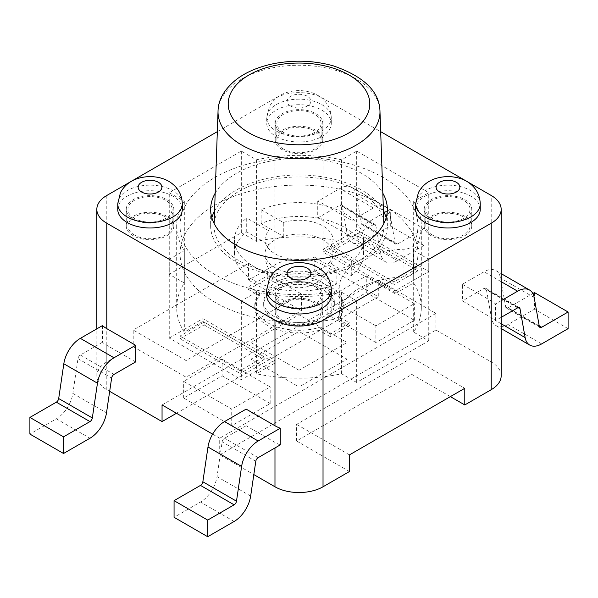 <?xml version="1.0" encoding="UTF-8"?>
<svg xmlns="http://www.w3.org/2000/svg" width="598" height="598" viewBox="0 0 598 598"><rect width="100%" height="100%" fill="white"/><g stroke="black" fill="none" stroke-linecap="round" stroke-linejoin="round"><path stroke-width="0.45" stroke-dasharray="2.99 2.24" d="M386.159 217.672A88.347 51.009 0 0 1 387.347 225.999A88.347 51.009 0 0 1 371.784 254.905A67.955 39.236 180 0 1 403.971 249.224A10.196 5.883 0 0 0 413.293 244.978A118.927 68.658 0 0 0 417.927 225.999A118.927 68.658 0 0 0 299 157.334A118.927 68.658 0 0 0 180.073 225.999A118.927 68.658 0 0 0 331.868 291.981A10.196 5.883 0 0 0 339.238 286.599A67.955 39.236 180 0 1 349.068 268.024A88.347 51.009 0 0 0 371.784 254.905A67.955 39.236 0 0 0 359.069 260.676A67.955 39.236 0 0 0 349.068 268.024A88.347 51.009 0 0 1 257.88 271.141A88.347 51.009 0 0 1 210.653 225.999L210.653 209.352M331.868 319.728A10.196 5.883 0 0 0 339.238 314.346A67.955 39.236 180 0 1 403.971 276.971A10.196 5.883 0 0 0 413.293 272.718A118.927 68.658 0 0 0 417.927 253.739A118.927 68.658 0 0 0 299 185.081A118.927 68.658 0 0 0 180.073 253.739A118.927 68.658 0 0 0 331.868 319.728L331.868 291.981M383.445 211.004A88.347 51.009 0 0 0 299 174.99A88.347 51.009 0 0 0 214.555 211.004M211.841 217.672A88.347 51.009 0 0 0 210.653 225.999M359.069 260.676A84.946 49.043 180 0 1 265.706 271.118A84.946 49.043 180 0 1 214.069 225.012A84.946 49.043 180 0 1 299 176.956A84.946 49.043 180 0 1 383.931 225.012A84.946 49.043 180 0 1 359.069 260.676M246.712 231.875L246.712 218.008L268.868 230.798A33.981 19.614 0 0 0 265.019 239.873A33.981 19.614 0 0 0 314.712 257.267L314.712 271.133A33.981 19.614 180 0 1 274.975 267.612A33.981 19.614 180 0 1 265.019 253.739A33.981 33.981 0 0 0 282.009 283.168A33.981 33.981 0 0 0 332.981 253.739A33.981 19.614 180 0 0 283.288 236.345A33.981 19.614 0 0 0 268.868 244.672L246.712 231.875A64.562 37.27 0 0 0 234.438 253.739A64.562 37.27 0 0 0 269.646 286.943A64.562 37.27 0 0 0 336.868 283.93L314.712 271.133A33.981 19.614 0 0 0 329.132 262.814L351.288 275.603A64.562 37.27 0 0 0 363.562 253.739A64.562 37.27 0 0 0 328.354 220.542A64.562 37.27 0 0 0 261.132 223.555L283.288 236.345L283.288 222.478L261.132 209.681A64.562 37.27 180 0 1 328.354 206.669A64.562 37.27 180 0 1 363.562 239.873A64.562 37.27 180 0 1 351.288 261.73L329.132 248.94A33.981 19.614 0 0 0 332.981 239.873A33.981 19.614 0 0 0 283.288 222.478M314.712 257.267L336.868 270.057A64.562 37.27 180 0 1 269.646 273.069A64.562 37.27 180 0 1 234.438 239.873A64.562 37.27 180 0 1 246.712 218.008M336.868 283.93L336.868 270.057M265.019 239.873L265.019 253.739A33.981 19.614 180 0 1 268.868 244.672L268.868 230.798M351.288 275.603L351.288 261.73M332.981 239.873L332.981 253.739A33.981 19.614 180 0 1 329.132 262.814L329.132 248.94M261.132 223.555L261.132 209.681M256.407 292.205L256.407 370.992L241.338 379.7L169.256 338.079L169.256 259.293L241.338 300.906L256.407 292.205A122.321 70.624 0 0 0 341.593 292.205L356.662 300.906L428.744 259.293L413.674 250.584A122.321 70.624 0 0 0 421.321 225.999A122.321 70.624 0 0 0 413.674 201.406L428.744 192.706L356.662 151.092L341.593 159.793A122.321 70.624 0 0 0 256.407 159.793L241.338 151.092L169.256 192.706L169.256 274.273L184.326 282.974A122.321 70.624 0 0 0 176.679 307.566A122.321 70.624 0 0 0 184.326 332.152L202.894 321.432L202.894 318.659L274.975 360.28L256.407 370.992L256.407 373.765A122.321 70.624 0 0 0 341.593 373.765L356.662 382.473L428.744 340.86L413.674 332.152A122.321 70.624 0 0 0 421.321 307.566A122.321 70.624 0 0 0 413.674 282.974L395.106 293.693L395.106 290.92L323.025 249.306L341.593 238.587L341.593 241.36A122.321 70.624 0 0 0 256.407 241.36L241.338 232.659L169.256 274.273M169.256 259.293L184.326 250.584A122.321 70.624 180 0 1 176.679 225.999A122.321 70.624 180 0 1 184.326 201.406L169.256 192.706M217.321 131.657L274.975 98.378A33.981 19.614 180 0 1 323.025 98.378L380.679 131.657M480.246 209.352A32.277 18.635 0 0 0 447.969 190.717A32.277 18.635 0 0 0 415.685 209.352M331.277 295.352A32.277 18.635 0 0 0 299 276.717A32.277 18.635 0 0 0 266.723 295.352M182.315 209.352A32.277 18.635 0 0 0 150.031 190.717A32.277 18.635 0 0 0 117.754 209.352M276.171 136.523A32.277 18.635 0 0 0 311.356 140.567A32.277 18.635 0 0 0 331.277 123.345A32.277 18.635 0 0 0 299 104.71A32.277 18.635 0 0 0 266.723 123.345A32.277 18.635 0 0 0 276.171 136.523M215.175 193.244A88.347 51.009 180 0 1 361.469 173.285A88.347 51.009 180 0 1 382.825 193.244M501.169 375.813A33.981 19.614 0 0 0 491.212 361.94L435.949 330.036L435.949 313.389L378.287 280.096L378.287 296.743L323.025 264.839A33.981 19.614 0 0 0 274.975 264.839L248.544 280.096L248.544 263.456L133.212 330.036L133.212 346.683L106.788 361.94A33.981 19.614 0 0 0 96.831 375.813A33.981 19.614 0 0 0 106.788 389.687L109.673 391.354M501.169 317.359L495.533 320.61A33.981 19.614 0 0 0 491.212 317.553L462.381 300.906L462.381 284.259L484.006 271.776A23.785 13.732 -60 0 1 495.899 270.595A23.785 13.732 -60 0 1 500.541 278.092L505.669 306.938A3.401 1.958 120 0 0 506.334 308.007A3.401 1.958 120 0 0 508.031 307.843L532.84 293.521M495.533 320.61L495.533 303.963A33.981 19.614 180 0 0 491.212 300.906L462.381 284.259M450.369 396.624L411.925 374.43L296.601 441.01L349.456 471.53M212.626 434.148L219.713 438.237L219.713 454.884L253.829 474.58M219.713 454.884L435.949 330.036M317.732 201.309L317.732 217.956A33.981 19.614 0 0 1 323.025 220.453L351.856 237.1L351.856 220.453L323.025 203.806A33.981 19.614 180 0 0 317.732 201.309L339.843 188.542L373.481 207.962A23.785 13.732 -60 0 1 385.374 206.788A23.785 13.732 -60 0 1 390.016 214.286L395.151 243.132A3.401 1.958 120 0 0 395.809 244.201A3.401 1.958 120 0 0 397.513 244.029L423.937 228.772L423.937 245.419L397.513 260.676A23.785 13.732 -60 0 1 385.62 261.857A23.785 13.732 -60 0 1 380.978 254.359L375.843 225.513A3.401 1.958 120 0 0 375.185 224.444A3.401 1.958 120 0 0 373.481 224.609L351.856 237.1M246.144 409.107L246.144 425.754L274.975 442.4A33.981 19.614 0 0 0 280.268 444.89M135.619 361.94L106.788 345.293A33.981 19.614 0 0 1 102.467 342.243L102.467 325.596M133.212 346.683L186.075 377.203L301.399 310.616L248.544 280.096M378.287 296.743L176.462 413.27M274.011 316.439A35.342 20.399 180 0 1 263.658 302.012A35.342 20.399 180 0 1 299 281.613A35.342 20.399 180 0 1 334.342 302.012A35.342 20.399 180 0 1 312.522 320.864A35.342 20.399 180 0 1 274.011 316.439M274.011 319.22A35.342 20.399 180 0 1 263.658 304.793A35.342 20.399 180 0 1 299 284.386A35.342 20.399 180 0 1 334.342 304.793A35.342 20.399 180 0 1 312.522 323.638A35.342 20.399 180 0 1 274.011 319.22M240.134 370.678L180.065 336.001L204.097 322.128L264.159 356.812L240.134 370.678L240.134 373.458L180.065 338.774L180.065 336.001M180.065 338.774L204.097 324.901L204.097 322.128M204.097 324.901L264.159 359.585L264.159 356.812M264.159 359.585L240.134 373.458M393.903 281.905L333.841 247.221L357.866 233.347L417.935 268.031L393.903 281.905L393.903 284.678L333.841 249.994L333.841 247.221M333.841 249.994L357.866 236.128L357.866 233.347M357.866 236.128L417.935 270.804L417.935 268.031M417.935 270.804L393.903 284.678M202.894 321.432L274.975 363.053L256.407 373.765M274.975 363.053L274.975 360.28M169.256 338.079L184.326 329.378L184.326 332.152M184.326 250.584L184.326 329.378L202.894 318.659M341.593 159.793L341.593 238.587L356.662 229.879L428.744 271.499L413.674 280.2L413.674 282.974M413.674 201.406L413.674 280.2L395.106 290.92M395.106 293.693L323.025 252.079L323.025 249.306M323.025 252.079L341.593 241.36M330.238 333.923L319.108 327.495A44.17 25.505 180 0 1 254.83 304.793A44.17 25.505 180 0 1 259.667 293.177L248.544 286.756L267.762 275.656L278.892 282.084A44.17 25.505 180 0 1 343.17 304.793A44.17 25.505 180 0 1 338.333 316.402L349.456 322.823L330.238 333.923L330.238 336.696L319.108 330.268L319.108 327.495M319.108 330.268A44.17 25.505 180 0 1 254.83 307.566A44.17 25.505 180 0 1 259.667 295.958L259.667 293.177M259.667 295.958L248.544 289.529L248.544 286.756M248.544 289.529L267.762 278.436L267.762 275.656M267.762 278.436L278.892 284.857L278.892 282.084M278.892 284.857A44.17 25.505 180 0 1 343.17 307.566A44.17 25.505 180 0 1 338.333 319.175L338.333 316.402M338.333 319.175L349.456 325.596L349.456 322.823M349.456 325.596L330.238 336.696M356.662 151.092L356.662 229.879M246.144 425.754L224.519 438.237A3.401 1.958 120 0 0 222.157 441.87L217.022 476.636A23.785 13.732 -60 0 1 200.487 502.043L174.063 517.307M534.463 292.586L534.463 309.233L508.031 324.49A23.785 13.732 -60 0 1 496.138 325.663A23.785 13.732 -60 0 1 491.496 318.173L486.368 289.327A3.401 1.958 120 0 0 485.703 288.251A3.401 1.958 120 0 0 484.006 288.423L462.381 300.906M501.169 300.712L495.533 303.963M568.1 328.653L534.463 309.233M102.467 342.243L80.356 355.003A3.401 1.958 120 0 0 77.994 358.636L72.866 393.409A23.785 13.732 -60 0 1 56.332 418.817L29.9 434.073M317.732 217.956L339.843 205.189A3.401 1.958 -60 0 1 341.548 205.024A3.401 1.958 -60 0 1 342.206 206.093L347.341 234.939A23.785 13.732 120 0 0 351.983 242.437A23.785 13.732 120 0 0 363.876 241.256L390.3 225.999L423.937 245.419M351.856 220.453L373.481 207.962M390.3 225.999L390.3 209.352L363.876 224.609A3.401 1.958 -60 0 1 362.171 224.781A3.401 1.958 -60 0 1 361.513 223.712L356.378 194.866A23.785 13.732 120 0 0 351.736 187.368A23.785 13.732 120 0 0 339.843 188.542M390.3 209.352L423.937 228.772M222.112 359.166L270.169 386.913L231.725 409.107L183.668 381.36L222.112 359.166L222.112 375.813L183.668 398.006L231.725 425.754L270.169 403.56L222.112 375.813M270.169 403.56L270.169 386.913M231.725 425.754L231.725 409.107M183.668 398.006L183.668 381.36M375.888 325.873L327.831 298.133L366.275 275.94L414.332 303.679L375.888 325.873L375.888 342.519L414.332 320.326L366.275 292.586L327.831 314.78L375.888 342.519M327.831 314.78L327.831 298.133M366.275 292.586L366.275 275.94M414.332 320.326L414.332 303.679M299 370.267L250.943 342.519L299 314.78L347.057 342.519L299 370.267L299 386.913L347.057 359.166L299 331.427L250.943 359.166L299 386.913M250.943 359.166L250.943 342.519M299 331.427L299 314.78M347.057 359.166L347.057 342.519M296.601 441.01L296.601 424.363L411.925 357.783L464.788 388.296M411.925 374.43L411.925 357.783M349.456 454.884L296.601 424.363M248.544 263.456L301.399 293.969L186.075 360.557L133.212 330.036M301.399 310.616L301.399 293.969M186.075 377.203L186.075 360.557M435.949 313.389L219.713 438.237M162.051 404.943L378.287 280.096M256.407 159.793L256.407 241.36M241.338 232.659L241.338 151.092M184.326 201.406L184.326 282.974M428.744 259.293L428.744 340.86M413.674 250.584L413.674 332.152M428.744 271.499L428.744 192.706M241.338 300.906L241.338 379.7M341.593 292.205L341.593 373.765M356.662 382.473L356.662 300.906M134.415 235.014A22.089 12.752 180 0 1 127.95 225.999A22.089 12.752 180 0 1 150.031 213.247A22.089 12.752 180 0 1 172.119 225.999A22.089 12.752 180 0 1 158.485 237.78A22.089 12.752 180 0 1 134.415 235.014M134.415 218.367A22.089 12.752 180 0 1 127.95 209.352A22.089 12.752 180 0 1 150.031 196.6A22.089 12.752 180 0 1 172.119 209.352A22.089 12.752 180 0 1 158.485 221.133A22.089 12.752 180 0 1 134.415 218.367M166.849 199.642A23.785 13.732 180 0 1 173.816 209.352A23.785 13.732 180 0 1 150.031 223.084A23.785 13.732 180 0 1 126.245 209.352A23.785 13.732 180 0 1 140.934 196.667A23.785 13.732 180 0 1 166.849 199.642M166.849 216.289A23.785 13.732 0 0 0 140.934 213.307A23.785 13.732 0 0 0 126.245 225.999A23.785 13.732 0 0 0 150.031 239.731A23.785 13.732 0 0 0 173.816 225.999A23.785 13.732 0 0 0 166.849 216.289M464.788 216.289A23.785 13.732 0 0 0 438.865 213.307A23.785 13.732 0 0 0 424.184 225.999A23.785 13.732 0 0 0 447.969 239.731A23.785 13.732 0 0 0 471.755 225.999A23.785 13.732 0 0 0 464.788 216.289M464.788 199.642A23.785 13.732 180 0 1 471.755 209.352A23.785 13.732 180 0 1 447.969 223.084A23.785 13.732 180 0 1 424.184 209.352A23.785 13.732 180 0 1 438.865 196.667A23.785 13.732 180 0 1 464.788 199.642M432.347 235.014A22.089 12.752 180 0 1 425.881 225.999A22.089 12.752 180 0 1 447.969 213.247A22.089 12.752 180 0 1 470.05 225.999A22.089 12.752 180 0 1 456.416 237.78A22.089 12.752 180 0 1 432.347 235.014M432.347 218.367A22.089 12.752 180 0 1 425.881 209.352A22.089 12.752 180 0 1 447.969 196.6A22.089 12.752 180 0 1 470.05 209.352A22.089 12.752 180 0 1 456.416 221.133A22.089 12.752 180 0 1 432.347 218.367M283.385 149.007A22.089 12.752 180 0 1 276.911 139.992A22.089 12.752 180 0 1 299 127.239A22.089 12.752 180 0 1 321.089 139.992A22.089 12.752 180 0 1 307.454 151.772A22.089 12.752 180 0 1 283.385 149.007M283.385 132.36A22.089 12.752 180 0 1 276.911 123.345A22.089 12.752 180 0 1 299 110.593A22.089 12.752 180 0 1 321.089 123.345A22.089 12.752 180 0 1 307.454 135.126A22.089 12.752 180 0 1 283.385 132.36M315.819 113.635A23.785 13.732 180 0 1 322.785 123.345A23.785 13.732 180 0 1 299 137.077A23.785 13.732 180 0 1 275.215 123.345A23.785 13.732 180 0 1 289.895 110.66A23.785 13.732 180 0 1 315.819 113.635M315.819 130.282A23.785 13.732 0 0 0 289.895 127.307A23.785 13.732 0 0 0 275.215 139.992A23.785 13.732 0 0 0 299 153.723A23.785 13.732 0 0 0 322.785 139.992A23.785 13.732 0 0 0 315.819 130.282M315.819 302.289A23.785 13.732 0 0 0 289.895 299.314A23.785 13.732 0 0 0 275.215 311.999A23.785 13.732 0 0 0 299 325.731A23.785 13.732 0 0 0 322.785 311.999A23.785 13.732 0 0 0 315.819 302.289M315.819 285.642A23.785 13.732 180 0 1 322.785 295.352A23.785 13.732 180 0 1 299 309.091A23.785 13.732 180 0 1 275.215 295.352A23.785 13.732 180 0 1 289.895 282.667A23.785 13.732 180 0 1 315.819 285.642M283.385 321.021A22.089 12.752 180 0 1 276.911 311.999A22.089 12.752 180 0 1 299 299.254A22.089 12.752 180 0 1 321.089 311.999A22.089 12.752 180 0 1 307.454 323.78A22.089 12.752 180 0 1 283.385 321.021M283.385 304.375A22.089 12.752 180 0 1 276.911 295.352A22.089 12.752 180 0 1 299 282.607A22.089 12.752 180 0 1 321.089 295.352A22.089 12.752 180 0 1 307.454 307.133A22.089 12.752 180 0 1 283.385 304.375M339.238 314.346L339.238 286.599M403.971 249.224L403.971 276.971M413.293 272.718L413.293 244.978M379.962 111.071A80.977 46.749 0 0 0 299 65.257A80.977 46.749 0 0 0 218.038 111.071M480.246 203.798A32.277 18.635 0 0 0 447.969 185.163A32.277 18.635 0 0 0 415.685 203.798M331.277 289.806A32.277 18.635 0 0 0 299 271.171A32.277 18.635 0 0 0 266.723 289.806M182.315 203.798A32.277 18.635 0 0 0 150.031 185.163A32.277 18.635 0 0 0 117.754 203.798M290.591 106.003A11.893 6.87 180 0 1 295.92 94.521A11.893 6.87 180 0 1 310.489 102.931A11.893 6.87 180 0 1 290.591 106.003M276.171 130.977A32.277 18.635 0 0 0 311.356 135.013A32.277 18.635 0 0 0 331.277 117.799A32.277 18.635 0 0 0 299 99.163A32.277 18.635 0 0 0 266.723 117.799A32.277 18.635 0 0 0 276.171 130.977M491.212 361.94L491.212 317.553M491.212 300.906L491.212 195.479M323.025 220.453L323.025 264.839M323.025 98.378L323.025 203.806M274.975 442.4L274.975 447.947M106.788 389.687L106.788 345.293M106.788 195.479L106.788 361.94M274.975 264.839L274.975 98.378M255.794 461.29L222.157 441.87M258.157 457.657L224.519 438.237M250.659 496.056L217.022 476.636M234.124 521.471L200.487 502.043M517.644 307.843L484.006 288.423M518.085 307.634L486.368 289.327M501.169 281.68L484.006 271.776M534.178 297.512L500.541 278.092M539.306 326.359L505.669 306.938M539.217 325.843L508.031 307.843M541.668 343.91L508.031 324.49M501.169 323.75L491.496 318.173M80.356 355.003L113.994 374.423M77.994 358.636L111.632 378.056M72.866 393.409L106.504 412.829M56.332 418.817L89.969 438.237M342.206 206.093L375.843 225.513M339.843 205.189L373.481 224.609M356.378 194.866L390.016 214.286M361.513 223.712L395.151 243.132M363.876 224.609L397.513 244.029M363.876 241.256L397.513 260.676M347.341 234.939L380.978 254.359M214.121 223.503L214.069 225.012M383.879 223.503L383.931 225.012M234.438 253.739L234.438 239.873M363.562 253.739L363.562 239.873M417.927 253.739L417.927 225.999M180.073 253.739L180.073 225.999M387.347 225.999L387.347 209.352M331.277 123.345L331.277 117.799C330.971 109.539 327.644 102.871 321.305 97.795C317.366 94.536 310.317 90.799 298.91 90.545C284.79 91.068 274.96 96.42 269.429 106.601L266.723 117.799L266.723 123.345M96.831 375.813L96.831 328.848M334.342 304.793L334.342 302.012M263.658 304.793L263.658 302.012M254.83 307.566L254.83 304.793M343.17 307.566L343.17 304.793M485.703 288.251L519.341 307.671M495.899 270.595L501.169 273.637M506.334 308.007L539.972 327.427M496.138 325.663L501.169 328.571M341.548 205.024L375.185 224.444M351.736 187.368L385.374 206.788M362.171 224.781L395.809 244.201M351.983 242.437L385.62 261.857M176.679 225.999L176.679 307.566M421.321 225.999L421.321 307.566M172.119 225.999L172.119 209.352M127.95 225.999L127.95 209.352M173.816 225.999L173.816 209.352M126.245 225.999L126.245 209.352M471.755 225.999L471.755 209.352M424.184 225.999L424.184 209.352M470.05 225.999L470.05 209.352M425.881 225.999L425.881 209.352M321.089 139.992L321.089 123.345M276.911 139.992L276.911 123.345M322.785 139.992L322.785 123.345M275.215 139.992L275.215 123.345M322.785 311.999L322.785 295.352M275.215 311.999L275.215 295.352M321.089 311.999L321.089 295.352M276.911 311.999L276.911 295.352"/><path stroke-width="0.9" d="M386.159 217.672A88.347 51.009 0 0 0 383.445 211.004M214.555 211.004A88.347 51.009 0 0 0 211.841 217.672M380.679 131.657L491.212 195.479A33.981 19.614 180 0 1 501.169 209.352A33.981 19.614 180 0 1 491.212 223.226L323.025 320.326A33.981 19.614 180 0 1 274.975 320.326L106.788 223.226A33.981 19.614 180 0 1 96.831 209.352A33.981 19.614 180 0 1 106.788 195.479L217.321 131.657M415.685 203.798L415.685 209.352A32.277 18.635 0 0 0 425.141 222.531A32.277 18.635 0 0 0 460.318 226.567A32.277 18.635 0 0 0 480.246 209.352L480.246 203.798C479.932 195.546 476.606 188.878 470.267 183.803C466.335 180.544 459.279 176.806 447.872 176.552C433.752 177.068 423.93 182.427 418.391 192.608L415.685 203.798A32.277 18.635 0 0 0 425.141 216.977A32.277 18.635 0 0 0 460.318 221.021A32.277 18.635 0 0 0 480.246 203.798M266.723 289.806L266.723 295.352A32.277 18.635 0 0 0 276.171 308.531A32.277 18.635 0 0 0 311.356 312.575A32.277 18.635 0 0 0 331.277 295.352L331.277 289.806C330.971 281.546 327.644 274.878 321.305 269.81C317.366 266.551 310.317 262.814 298.91 262.552C284.79 263.075 274.96 268.427 269.429 278.608L266.723 289.806A32.277 18.635 0 0 0 276.171 302.984A32.277 18.635 0 0 0 311.356 307.028A32.277 18.635 0 0 0 331.277 289.806M117.754 203.798L117.754 209.352A32.277 18.635 0 0 0 127.21 222.531A32.277 18.635 0 0 0 162.387 226.567A32.277 18.635 0 0 0 182.315 209.352L182.315 203.798C182.001 195.546 178.675 188.878 172.336 183.803C168.404 180.544 161.348 176.806 149.941 176.552C135.821 177.068 125.991 182.427 120.46 192.608L117.754 203.798A32.277 18.635 0 0 0 127.21 216.977A32.277 18.635 0 0 0 162.387 221.021A32.277 18.635 0 0 0 182.315 203.798M382.825 193.244A88.347 51.009 180 0 1 387.347 209.352A88.347 51.009 180 0 1 349.068 251.377A88.347 51.009 180 0 1 257.88 254.494A88.347 51.009 180 0 1 210.653 209.352A88.347 51.009 180 0 1 215.175 193.244M253.829 474.58L274.975 486.787A33.981 19.614 0 0 0 323.025 486.787L349.456 471.53L349.456 454.884L464.788 388.296L464.788 404.943L491.212 389.687A33.981 19.614 0 0 0 501.169 375.813L501.169 209.352M464.788 404.943L450.369 396.624M207.7 536.727L234.124 521.471A23.785 13.732 -60 0 0 250.659 496.056L255.794 461.29A3.401 1.958 120 0 1 258.157 457.657L280.268 444.89L280.268 428.243A33.981 19.614 180 0 1 274.975 425.754L246.144 409.107L224.519 421.59A23.785 13.732 -60 0 0 207.984 446.998L202.849 481.771A3.401 1.958 120 0 1 200.487 485.404L174.063 500.661L174.063 517.307L207.7 536.727L207.7 520.081L174.063 500.661M63.538 453.493L29.9 434.073L29.9 417.426L56.332 402.17A3.401 1.958 120 0 0 58.694 398.537L63.822 363.771A23.785 13.732 -60 0 1 80.356 338.356L102.467 325.596A33.981 19.614 180 0 0 106.788 328.646L135.619 345.293L135.619 361.94L113.994 374.423A3.401 1.958 120 0 0 111.632 378.056L106.504 412.829A23.785 13.732 -60 0 1 89.969 438.237L63.538 453.493L63.538 436.846L89.969 421.59A3.401 1.958 120 0 0 92.331 417.957L97.459 383.191A23.785 13.732 -60 0 1 113.994 357.783L135.619 345.293M109.673 391.354L162.051 421.59L162.051 404.943L212.626 434.148M176.462 413.27L162.051 421.59M207.7 520.081L234.124 504.824A3.401 1.958 120 0 0 236.487 501.191L241.622 466.425A23.785 13.732 -60 0 1 258.157 441.01L224.519 421.59M280.268 428.243L258.157 441.01M501.169 317.359L517.644 307.843A3.401 1.958 -60 0 1 519.341 307.671A3.401 1.958 -60 0 1 520.006 308.747L525.134 337.593A23.785 13.732 120 0 0 529.776 345.091A23.785 13.732 120 0 0 541.668 343.91L568.1 328.653L568.1 312.007L541.668 327.263A3.401 1.958 -60 0 1 539.972 327.427A3.401 1.958 -60 0 1 539.306 326.359L534.178 297.512A23.785 13.732 120 0 0 529.536 290.015A23.785 13.732 120 0 0 517.644 291.196L501.169 300.712M532.84 293.521L534.463 292.586L568.1 312.007M29.9 417.426L63.538 436.846M241.742 145.067A80.977 46.749 0 0 0 356.259 145.067A80.977 46.749 0 0 0 379.962 111.071C379.431 91.464 363.846 76.38 333.198 65.817C313.86 60.488 294.029 59.77 273.705 63.657C258.538 66.812 246.099 72.081 236.382 79.474C224.34 89.207 218.225 99.739 218.038 111.071A80.977 46.749 0 0 0 241.742 145.067M248.947 132.823A70.788 40.866 180 0 1 280.679 64.449A70.788 40.866 180 0 1 367.374 114.502A70.788 40.866 180 0 1 248.947 132.823M439.56 192.01A11.893 6.87 180 0 1 444.89 180.521A11.893 6.87 180 0 1 459.451 188.931A11.893 6.87 180 0 1 439.56 192.01M290.591 278.018A11.893 6.87 180 0 1 295.92 266.529A11.893 6.87 180 0 1 310.489 274.938A11.893 6.87 180 0 1 290.591 278.018M141.621 192.01A11.893 6.87 180 0 1 146.959 180.521A11.893 6.87 180 0 1 161.52 188.931A11.893 6.87 180 0 1 141.621 192.01M491.212 223.226L491.212 389.687M323.025 486.787L323.025 320.326M274.975 447.947L274.975 486.787M274.975 320.326L274.975 425.754M106.788 328.646L106.788 223.226M234.124 504.824L200.487 485.404M236.487 501.191L202.849 481.771M241.622 466.425L207.984 446.998M520.006 308.747L518.085 307.634M517.644 291.196L501.169 281.68M541.668 327.263L539.217 325.843M525.134 337.593L501.169 323.75M56.332 402.17L89.969 421.59M58.694 398.537L92.331 417.957M63.822 363.771L97.459 383.191M80.356 338.356L113.994 357.783M218.038 111.071L214.121 223.503M379.962 111.071L383.879 223.503M96.831 328.848L96.831 209.352M501.169 273.637L529.536 290.015M501.169 328.571L529.776 345.091"/></g></svg>
